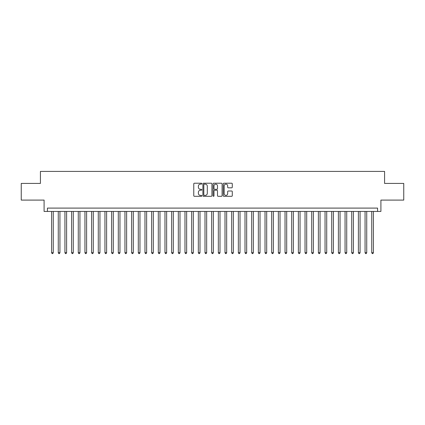 <?xml version="1.0" encoding="UTF-8"?>
<svg xmlns="http://www.w3.org/2000/svg" width="425" height="425" viewBox="0 0 425 425"><rect width="100%" height="100%" fill="white"/><g stroke="black" fill="none" stroke-linecap="round" stroke-linejoin="round"><path stroke-width="0.64" d="M201.827 183.669A0.457 0.457 0 0 0 201.37 183.212L194.416 183.212A0.653 0.653 0 0 0 193.763 183.866L193.763 195.649A0.653 0.653 0 0 0 194.416 196.302L201.37 196.302A0.457 0.457 0 0 0 201.827 195.845A0.457 0.457 0 0 0 201.37 195.388L200.472 195.388A2.093 2.093 0 0 1 198.374 193.29L198.374 192.312A2.093 2.093 0 0 1 200.472 190.214L201.37 190.214A0.457 0.457 0 0 0 201.827 189.757A0.457 0.457 0 0 0 201.37 189.3L200.472 189.3A2.093 2.093 0 0 1 198.374 187.202L198.374 186.219A2.093 2.093 0 0 1 200.472 184.126L201.37 184.126A0.457 0.457 0 0 0 201.827 183.669M231.63 187.823A0.653 0.653 0 0 0 232.289 187.17L232.289 183.866A0.653 0.653 0 0 0 231.63 183.212L223.906 183.212A0.653 0.653 0 0 0 223.252 183.866L223.252 195.649A0.653 0.653 0 0 0 223.906 196.302L231.63 196.302A0.653 0.653 0 0 0 232.289 195.649L232.289 191.654A0.653 0.653 0 0 0 231.63 191L228.326 191A0.653 0.653 0 0 0 227.673 191.654L227.673 193.635A1.753 1.753 0 0 1 225.919 195.388A1.753 1.753 0 0 1 224.172 193.635L224.172 185.879A1.753 1.753 0 0 1 225.919 184.126A1.753 1.753 0 0 1 227.673 185.879L227.673 187.17A0.653 0.653 0 0 0 228.326 187.823L231.63 187.823M377.57 211.432L380.906 211.432L380.906 200.095L403.75 200.095L403.75 183.419L384.577 183.419L384.577 171.413L40.423 171.413L40.423 183.419L21.25 183.419L21.25 200.095L44.094 200.095L44.094 211.432L377.57 211.432L377.57 208.096L47.43 208.096L47.43 211.432M211.926 183.866A0.653 0.653 0 0 0 211.273 183.212L203.548 183.212A0.653 0.653 0 0 0 202.895 183.866L202.895 195.649A0.653 0.653 0 0 0 203.548 196.302L211.273 196.302A0.653 0.653 0 0 0 211.926 195.649L211.926 183.866M213.727 183.212L221.452 183.212A0.653 0.653 0 0 1 222.105 183.866L222.105 195.649A0.653 0.653 0 0 1 221.452 196.302L218.147 196.302A0.653 0.653 0 0 1 217.494 195.649L217.494 190.867A0.653 0.653 0 0 0 216.835 190.214L214.646 190.214A0.653 0.653 0 0 0 213.988 190.867L213.988 195.845A0.457 0.457 0 0 1 213.531 196.302A0.457 0.457 0 0 1 213.074 195.845L213.074 183.866A0.653 0.653 0 0 1 213.727 183.212M204.266 184.126A0.457 0.457 0 0 0 203.809 184.583L203.809 194.926A0.457 0.457 0 0 0 204.266 195.388L205.217 195.388A2.093 2.093 0 0 0 207.31 193.29L207.31 186.219A2.093 2.093 0 0 0 205.217 184.126L204.266 184.126M217.494 185.911A1.753 1.753 0 0 0 215.741 184.158A1.753 1.753 0 0 0 213.988 185.911L213.988 188.642A0.653 0.653 0 0 0 214.646 189.3L216.835 189.3A0.653 0.653 0 0 0 217.494 188.642L217.494 185.911M51.595 211.432L51.595 252.716L53.263 252.716L53.263 211.432M53.263 252.716L52.764 253.587L52.094 253.587L51.595 252.716M58.268 211.432L58.268 252.716L59.936 252.716L59.936 211.432M59.936 252.716L59.431 253.587L58.767 253.587L58.268 252.716M64.935 211.432L64.935 252.716L66.603 252.716L66.603 211.432M66.603 252.716L66.103 253.587L65.434 253.587L64.935 252.716M71.607 211.432L71.607 252.716L73.275 252.716L73.275 211.432M73.275 252.716L72.771 253.587L72.107 253.587L71.607 252.716M78.274 211.432L78.274 252.716L79.942 252.716L79.942 211.432M79.942 252.716L79.443 253.587L78.774 253.587L78.274 252.716M84.947 211.432L84.947 252.716L86.61 252.716L86.61 211.432M86.61 252.716L86.11 253.587L85.446 253.587L84.947 252.716M91.614 211.432L91.614 252.716L93.282 252.716L93.282 211.432M93.282 252.716L92.783 253.587L92.113 253.587L91.614 252.716M98.281 211.432L98.281 252.716L99.949 252.716L99.949 211.432M99.949 252.716L99.45 253.587L98.786 253.587L98.281 252.716M104.954 211.432L104.954 252.716L106.622 252.716L106.622 211.432M106.622 252.716L106.123 253.587L105.453 253.587L104.954 252.716M111.621 211.432L111.621 252.716L113.289 252.716L113.289 211.432M113.289 252.716L112.79 253.587L112.12 253.587L111.621 252.716M118.293 211.432L118.293 252.716L119.962 252.716L119.962 211.432M119.962 252.716L119.457 253.587L118.793 253.587L118.293 252.716M124.961 211.432L124.961 252.716L126.629 252.716L126.629 211.432M126.629 252.716L126.129 253.587L125.46 253.587L124.961 252.716M131.633 211.432L131.633 252.716L133.301 252.716L133.301 211.432M133.301 252.716L132.797 253.587L132.132 253.587L131.633 252.716M138.3 211.432L138.3 252.716L139.968 252.716L139.968 211.432M139.968 252.716L139.469 253.587L138.8 253.587L138.3 252.716M144.973 211.432L144.973 252.716L146.636 252.716L146.636 211.432M146.636 252.716L146.136 253.587L145.472 253.587L144.973 252.716M151.64 211.432L151.64 252.716L153.308 252.716L153.308 211.432M153.308 252.716L152.809 253.587L152.139 253.587L151.64 252.716M158.307 211.432L158.307 252.716L159.975 252.716L159.975 211.432M159.975 252.716L159.476 253.587L158.812 253.587L158.307 252.716M164.98 211.432L164.98 252.716L166.648 252.716L166.648 211.432M166.648 252.716L166.148 253.587L165.479 253.587L164.98 252.716M171.647 211.432L171.647 252.716L173.315 252.716L173.315 211.432M173.315 252.716L172.816 253.587L172.152 253.587L171.647 252.716M178.319 211.432L178.319 252.716L179.988 252.716L179.988 211.432M179.988 252.716L179.488 253.587L178.819 253.587L178.319 252.716M184.987 211.432L184.987 252.716L186.655 252.716L186.655 211.432M186.655 252.716L186.155 253.587L185.486 253.587L184.987 252.716M191.659 211.432L191.659 252.716L193.327 252.716L193.327 211.432M193.327 252.716L192.822 253.587L192.158 253.587L191.659 252.716M198.326 211.432L198.326 252.716L199.994 252.716L199.994 211.432M199.994 252.716L199.495 253.587L198.826 253.587L198.326 252.716M204.999 211.432L204.999 252.716L206.662 252.716L206.662 211.432M206.662 252.716L206.162 253.587L205.498 253.587L204.999 252.716M211.666 211.432L211.666 252.716L213.334 252.716L213.334 211.432M213.334 252.716L212.835 253.587L212.165 253.587L211.666 252.716M218.338 211.432L218.338 252.716L220.001 252.716L220.001 211.432M220.001 252.716L219.502 253.587L218.838 253.587L218.338 252.716M225.006 211.432L225.006 252.716L226.674 252.716L226.674 211.432M226.674 252.716L226.174 253.587L225.505 253.587L225.006 252.716M231.673 211.432L231.673 252.716L233.341 252.716L233.341 211.432M233.341 252.716L232.842 253.587L232.178 253.587L231.673 252.716M238.345 211.432L238.345 252.716L240.013 252.716L240.013 211.432M240.013 252.716L239.514 253.587L238.845 253.587L238.345 252.716M245.012 211.432L245.012 252.716L246.681 252.716L246.681 211.432M246.681 252.716L246.181 253.587L245.512 253.587L245.012 252.716M251.685 211.432L251.685 252.716L253.353 252.716L253.353 211.432M253.353 252.716L252.848 253.587L252.184 253.587L251.685 252.716M258.352 211.432L258.352 252.716L260.02 252.716L260.02 211.432M260.02 252.716L259.521 253.587L258.852 253.587L258.352 252.716M265.025 211.432L265.025 252.716L266.693 252.716L266.693 211.432M266.693 252.716L266.188 253.587L265.524 253.587L265.025 252.716M271.692 211.432L271.692 252.716L273.36 252.716L273.36 211.432M273.36 252.716L272.861 253.587L272.191 253.587L271.692 252.716M278.364 211.432L278.364 252.716L280.027 252.716L280.027 211.432M280.027 252.716L279.528 253.587L278.864 253.587L278.364 252.716M285.032 211.432L285.032 252.716L286.7 252.716L286.7 211.432M286.7 252.716L286.2 253.587L285.531 253.587L285.032 252.716M291.699 211.432L291.699 252.716L293.367 252.716L293.367 211.432M293.367 252.716L292.868 253.587L292.203 253.587L291.699 252.716M298.371 211.432L298.371 252.716L300.039 252.716L300.039 211.432M300.039 252.716L299.54 253.587L298.871 253.587L298.371 252.716M305.038 211.432L305.038 252.716L306.707 252.716L306.707 211.432M306.707 252.716L306.207 253.587L305.543 253.587L305.038 252.716M311.711 211.432L311.711 252.716L313.379 252.716L313.379 211.432M313.379 252.716L312.88 253.587L312.21 253.587L311.711 252.716M318.378 211.432L318.378 252.716L320.046 252.716L320.046 211.432M320.046 252.716L319.547 253.587L318.877 253.587L318.378 252.716M325.051 211.432L325.051 252.716L326.719 252.716L326.719 211.432M326.719 252.716L326.214 253.587L325.55 253.587L325.051 252.716M331.718 211.432L331.718 252.716L333.386 252.716L333.386 211.432M333.386 252.716L332.887 253.587L332.217 253.587L331.718 252.716M338.39 211.432L338.39 252.716L340.053 252.716L340.053 211.432M340.053 252.716L339.554 253.587L338.89 253.587L338.39 252.716M345.058 211.432L345.058 252.716L346.726 252.716L346.726 211.432M346.726 252.716L346.226 253.587L345.557 253.587L345.058 252.716M351.725 211.432L351.725 252.716L353.393 252.716L353.393 211.432M353.393 252.716L352.893 253.587L352.229 253.587L351.725 252.716M358.397 211.432L358.397 252.716L360.065 252.716L360.065 211.432M360.065 252.716L359.566 253.587L358.897 253.587L358.397 252.716M365.064 211.432L365.064 252.716L366.733 252.716L366.733 211.432M366.733 252.716L366.233 253.587L365.569 253.587L365.064 252.716M371.737 211.432L371.737 252.716L373.405 252.716L373.405 211.432M373.405 252.716L372.906 253.587L372.236 253.587L371.737 252.716"/></g></svg>
